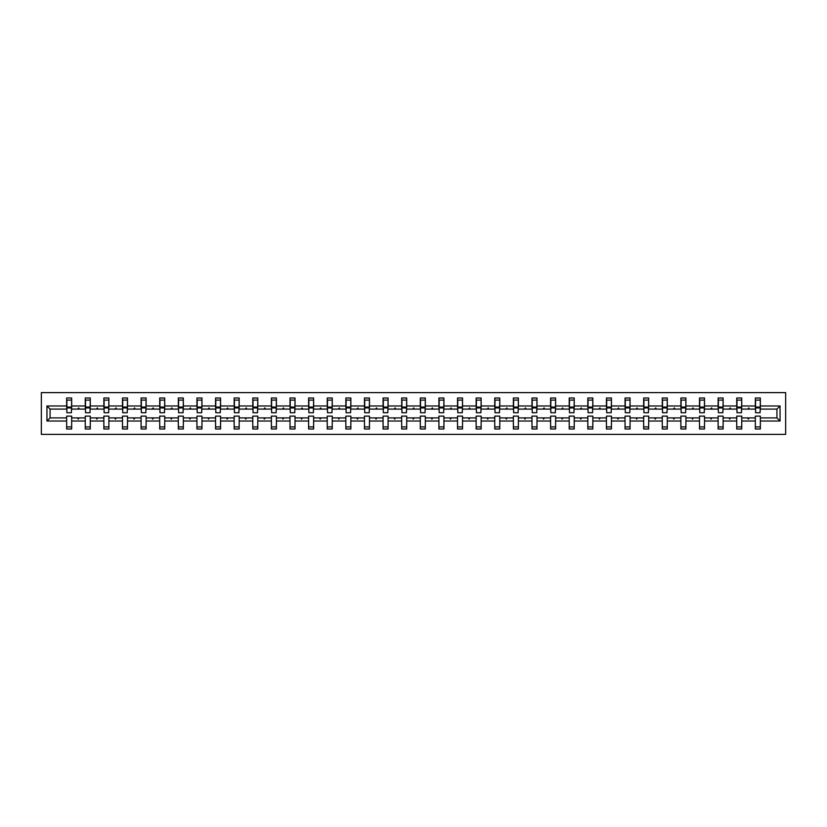 <?xml version="1.0" encoding="UTF-8"?>
<svg xmlns="http://www.w3.org/2000/svg" width="827" height="827" viewBox="0 0 827 827"><rect width="100%" height="100%" fill="white"/><g stroke="black" fill="none" stroke-linecap="round" stroke-linejoin="round"><path stroke-width="1.24" d="M41.35 434.382L785.65 434.382L785.65 392.618L41.35 392.618L41.35 434.382M780.047 421.015L776.935 417.914L776.935 409.086L780.047 405.985L780.047 421.015L760.354 421.015L760.354 416.126L755.34 416.126L755.34 417.914L741.736 417.914L741.736 416.126L736.733 416.126L736.733 417.914L723.129 417.914L723.129 416.126L718.115 416.126L718.115 417.914L704.511 417.914L704.511 416.126L699.508 416.126L699.508 417.914L685.903 417.914L685.903 416.126L680.89 416.126L680.89 417.914L667.286 417.914L667.286 416.126L662.272 416.126L662.272 417.914L648.678 417.914L648.678 416.126L643.664 416.126L643.664 417.914L630.06 417.914L630.06 416.126L625.047 416.126L625.047 417.914L611.442 417.914L611.442 416.126L606.439 416.126L606.439 417.914L592.835 417.914L592.835 416.126L587.821 416.126L587.821 417.914L574.217 417.914L574.217 416.126L569.214 416.126L569.214 417.914L555.61 417.914L555.61 416.126L550.596 416.126L550.596 417.914L536.992 417.914L536.992 416.126L531.978 416.126L531.978 417.914L518.384 417.914L518.384 416.126L513.371 416.126L513.371 417.914L499.766 417.914L499.766 416.126L494.753 416.126L494.753 417.914L481.149 417.914L481.149 416.126L476.145 416.126L476.145 417.914L462.541 417.914L462.541 416.126L457.527 416.126L457.527 417.914L443.923 417.914L443.923 416.126L438.91 416.126L438.91 417.914L425.316 417.914L425.316 416.126L420.302 416.126L420.302 417.914L406.698 417.914L406.698 416.126L401.684 416.126L401.684 417.914L388.09 417.914L388.09 416.126L383.077 416.126L383.077 417.914L369.473 417.914L369.473 416.126L364.459 416.126L364.459 417.914L350.855 417.914L350.855 416.126L345.851 416.126L345.851 417.914L332.247 417.914L332.247 416.126L327.234 416.126L327.234 417.914L313.629 417.914L313.629 416.126L308.616 416.126L308.616 417.914L295.022 417.914L295.022 416.126L290.008 416.126L290.008 417.914L276.404 417.914L276.404 416.126L271.39 416.126L271.39 417.914L257.786 417.914L257.786 416.126L252.783 416.126L252.783 417.914L239.179 417.914L239.179 416.126L234.165 416.126L234.165 417.914L220.561 417.914L220.561 416.126L215.558 416.126L215.558 417.914L201.953 417.914L201.953 416.126L196.94 416.126L196.94 417.914L183.336 417.914L183.336 416.126L178.322 416.126L178.322 417.914L164.728 417.914L164.728 416.126L159.714 416.126L159.714 417.914L146.11 417.914L146.11 416.126L141.097 416.126L141.097 417.914L127.492 417.914L127.492 416.126L122.489 416.126L122.489 417.914L108.885 417.914L108.885 416.126L103.871 416.126L103.871 417.914L90.267 417.914L90.267 416.126L85.264 416.126L85.264 417.914L71.66 417.914L71.66 429.006L66.646 429.006L66.646 417.914L50.065 417.914L46.953 421.015L46.953 405.985L50.065 409.086L50.065 417.914M760.354 421.015L760.354 429.006L755.34 429.006L755.34 417.914M776.935 409.086L760.354 409.086L760.354 397.994L755.34 397.994L755.34 405.985L741.736 405.985L741.499 410.874M755.578 410.874L755.34 405.985M755.34 421.015L741.736 421.015L741.736 429.006L736.733 429.006L736.733 417.914M741.736 405.985L741.736 397.994L736.733 397.994L736.733 405.985L723.129 405.985L722.891 410.874M736.971 410.874L736.733 405.985M736.733 421.015L723.129 421.015L723.129 429.006L718.115 429.006L718.115 417.914M723.129 405.985L723.129 397.994L718.115 397.994L718.115 405.985L704.511 405.985L704.273 410.874M718.353 410.874L718.115 405.985M718.115 421.015L704.511 421.015L704.511 429.006L699.508 429.006L699.508 417.914M704.511 405.985L704.511 397.994L699.508 397.994L699.508 405.985L685.903 405.985L685.666 410.874M699.745 410.874L699.508 405.985M699.508 421.015L685.903 421.015L685.903 429.006L680.89 429.006L680.89 417.914M685.903 405.985L685.903 397.994L680.89 397.994L680.89 405.985L667.286 405.985L667.048 410.874M681.128 410.874L680.89 405.985M680.89 421.015L667.286 421.015L667.286 429.006L662.272 429.006L662.272 417.914M667.286 405.985L667.286 397.994L662.272 397.994L662.272 405.985L648.678 405.985L648.44 410.874M662.51 410.874L662.272 405.985M662.272 421.015L648.678 421.015L648.678 429.006L643.664 429.006L643.664 417.914M648.678 405.985L648.678 397.994L643.664 397.994L643.664 405.985L630.06 405.985L629.823 410.874M643.902 410.874L643.664 405.985M643.664 421.015L630.06 421.015L630.06 429.006L625.047 429.006L625.047 417.914M630.06 405.985L630.06 397.994L625.047 397.994L625.047 405.985L611.442 405.985L611.205 410.874M625.284 410.874L625.047 405.985M625.047 421.015L611.442 421.015L611.442 429.006L606.439 429.006L606.439 417.914M611.442 405.985L611.442 397.994L606.439 397.994L606.439 405.985L592.835 405.985L592.597 410.874M606.677 410.874L606.439 405.985M606.439 421.015L592.835 421.015L592.835 429.006L587.821 429.006L587.821 417.914M592.835 405.985L592.835 397.994L587.821 397.994L587.821 405.985L574.217 405.985L573.979 410.874M588.059 410.874L587.821 405.985M587.821 421.015L574.217 421.015L574.217 429.006L569.214 429.006L569.214 417.914M574.217 405.985L574.217 397.994L569.214 397.994L569.214 405.985L555.61 405.985L555.372 410.874M569.452 410.874L569.214 405.985M569.214 421.015L555.61 421.015L555.61 429.006L550.596 429.006L550.596 417.914M555.61 405.985L555.61 397.994L550.596 397.994L550.596 405.985L536.992 405.985L536.754 410.874M550.834 410.874L550.596 405.985M550.596 421.015L536.992 421.015L536.992 429.006L531.978 429.006L531.978 417.914M536.992 405.985L536.992 397.994L531.978 397.994L531.978 405.985L518.384 405.985L518.136 410.874M532.216 410.874L531.978 405.985M531.978 421.015L518.384 421.015L518.384 429.006L513.371 429.006L513.371 417.914M518.384 405.985L518.384 397.994L513.371 397.994L513.371 405.985L499.766 405.985L499.529 410.874M513.608 410.874L513.371 405.985M513.371 421.015L499.766 421.015L499.766 429.006L494.753 429.006L494.753 417.914M499.766 405.985L499.766 397.994L494.753 397.994L494.753 405.985L481.149 405.985L480.911 410.874M494.991 410.874L494.753 405.985M494.753 421.015L481.149 421.015L481.149 429.006L476.145 429.006L476.145 417.914M481.149 405.985L481.149 397.994L476.145 397.994L476.145 405.985L462.541 405.985L462.303 410.874M476.383 410.874L476.145 405.985M476.145 421.015L462.541 421.015L462.541 429.006L457.527 429.006L457.527 417.914M462.541 405.985L462.541 397.994L457.527 397.994L457.527 405.985L443.923 405.985L443.685 410.874M457.765 410.874L457.527 405.985M457.527 421.015L443.923 421.015L443.923 429.006L438.91 429.006L438.91 417.914M443.923 405.985L443.923 397.994L438.91 397.994L438.91 405.985L425.316 405.985L425.078 410.874M439.158 410.874L438.91 405.985M438.91 421.015L425.316 421.015L425.316 429.006L420.302 429.006L420.302 417.914M425.316 405.985L425.316 397.994L420.302 397.994L420.302 405.985L406.698 405.985L406.46 410.874M420.54 410.874L420.302 405.985M420.302 421.015L406.698 421.015L406.698 429.006L401.684 429.006L401.684 417.914M406.698 405.985L406.698 397.994L401.684 397.994L401.684 405.985L388.09 405.985L387.842 410.874M401.922 410.874L401.684 405.985M401.684 421.015L388.09 421.015L388.09 429.006L383.077 429.006L383.077 417.914M388.09 405.985L388.09 397.994L383.077 397.994L383.077 405.985L369.473 405.985L369.235 410.874M383.315 410.874L383.077 405.985M383.077 421.015L369.473 421.015L369.473 429.006L364.459 429.006L364.459 417.914M369.473 405.985L369.473 397.994L364.459 397.994L364.459 405.985L350.855 405.985L350.617 410.874M364.697 410.874L364.459 405.985M364.459 421.015L350.855 421.015L350.855 429.006L345.851 429.006L345.851 417.914M350.855 405.985L350.855 397.994L345.851 397.994L345.851 405.985L332.247 405.985L332.009 410.874M346.089 410.874L345.851 405.985M345.851 421.015L332.247 421.015L332.247 429.006L327.234 429.006L327.234 417.914M332.247 405.985L332.247 397.994L327.234 397.994L327.234 405.985L313.629 405.985L313.392 410.874M327.471 410.874L327.234 405.985M327.234 421.015L313.629 421.015L313.629 429.006L308.616 429.006L308.616 417.914M313.629 405.985L313.629 397.994L308.616 397.994L308.616 405.985L295.022 405.985L294.784 410.874M308.864 410.874L308.616 405.985M308.616 421.015L295.022 421.015L295.022 429.006L290.008 429.006L290.008 417.914M295.022 405.985L295.022 397.994L290.008 397.994L290.008 405.985L276.404 405.985L276.166 410.874M290.246 410.874L290.008 405.985M290.008 421.015L276.404 421.015L276.404 429.006L271.39 429.006L271.39 417.914M276.404 405.985L276.404 397.994L271.39 397.994L271.39 405.985L257.786 405.985L257.548 410.874M271.628 410.874L271.39 405.985M271.39 421.015L257.786 421.015L257.786 429.006L252.783 429.006L252.783 417.914M257.786 405.985L257.786 397.994L252.783 397.994L252.783 405.985L239.179 405.985L238.941 410.874M253.021 410.874L252.783 405.985M252.783 421.015L239.179 421.015L239.179 429.006L234.165 429.006L234.165 417.914M239.179 405.985L239.179 397.994L234.165 397.994L234.165 405.985L220.561 405.985L220.323 410.874M234.403 410.874L234.165 405.985M234.165 421.015L220.561 421.015L220.561 429.006L215.558 429.006L215.558 417.914M220.561 405.985L220.561 397.994L215.558 397.994L215.558 405.985L201.953 405.985L201.716 410.874M215.795 410.874L215.558 405.985M215.558 421.015L201.953 421.015L201.953 429.006L196.94 429.006L196.94 417.914M201.953 405.985L201.953 397.994L196.94 397.994L196.94 405.985L183.336 405.985L183.098 410.874M197.177 410.874L196.94 405.985M196.94 421.015L183.336 421.015L183.336 429.006L178.322 429.006L178.322 417.914M183.336 405.985L183.336 397.994L178.322 397.994L178.322 405.985L164.728 405.985L164.49 410.874M178.56 410.874L178.322 405.985M178.322 421.015L164.728 421.015L164.728 429.006L159.714 429.006L159.714 417.914M164.728 405.985L164.728 397.994L159.714 397.994L159.714 405.985L146.11 405.985L145.872 410.874M159.952 410.874L159.714 405.985M159.714 421.015L146.11 421.015L146.11 429.006L141.097 429.006L141.097 417.914M146.11 405.985L146.11 397.994L141.097 397.994L141.097 405.985L127.492 405.985L127.255 410.874M141.334 410.874L141.097 405.985M141.097 421.015L127.492 421.015L127.492 429.006L122.489 429.006L122.489 417.914M127.492 405.985L127.492 397.994L122.489 397.994L122.489 405.985L108.885 405.985L108.647 410.874M122.727 410.874L122.489 405.985M122.489 421.015L108.885 421.015L108.885 429.006L103.871 429.006L103.871 417.914M108.885 405.985L108.885 397.994L103.871 397.994L103.871 405.985L90.267 405.985L90.029 410.874M104.109 410.874L103.871 405.985M103.871 421.015L90.267 421.015L90.267 429.006L85.264 429.006L85.264 417.914M90.267 405.985L90.267 397.994L85.264 397.994L85.264 405.985L71.66 405.985L71.66 397.994L66.646 397.994L66.646 405.985L46.953 405.985M85.501 410.874L85.264 405.985M71.66 417.914L71.66 416.126L66.646 416.126L66.646 417.914M66.884 410.874L66.646 405.985M760.354 409.086L760.116 410.874M741.736 421.015L741.736 417.914M723.129 421.015L723.129 417.914M704.511 421.015L704.511 417.914M685.903 421.015L685.903 417.914M667.286 421.015L667.286 417.914M648.678 421.015L648.678 417.914M630.06 421.015L630.06 417.914M611.442 421.015L611.442 417.914M592.835 421.015L592.835 417.914M574.217 421.015L574.217 417.914M555.61 421.015L555.61 417.914M536.992 421.015L536.992 417.914M518.384 421.015L518.384 417.914M499.766 421.015L499.766 417.914M481.149 421.015L481.149 417.914M462.541 421.015L462.541 417.914M443.923 421.015L443.923 417.914M425.316 421.015L425.316 417.914M406.698 421.015L406.698 417.914M388.09 421.015L388.09 417.914M369.473 421.015L369.473 417.914M350.855 421.015L350.855 417.914M332.247 421.015L332.247 417.914M313.629 421.015L313.629 417.914M295.022 421.015L295.022 417.914M276.404 421.015L276.404 417.914M257.786 421.015L257.786 417.914M239.179 421.015L239.179 417.914M220.561 421.015L220.561 417.914M201.953 421.015L201.953 417.914M183.336 421.015L183.336 417.914M164.728 421.015L164.728 417.914M146.11 421.015L146.11 417.914M127.492 421.015L127.492 417.914M108.885 421.015L108.885 417.914M90.267 421.015L90.267 417.914M780.047 405.985L760.354 405.985M85.264 421.015L71.66 421.015M66.646 421.015L46.953 421.015M747.815 409.086L749.272 409.086L748.838 407.897L747.815 409.086L741.736 409.086M755.34 409.086L749.272 409.086M747.815 417.914L748.249 419.103L749.272 417.914M729.197 409.086L730.665 409.086L730.231 407.897L729.197 409.086L723.129 409.086M736.733 409.086L730.665 409.086M729.197 417.914L729.631 419.103L730.665 417.914M710.579 409.086L712.047 409.086L711.613 407.897L710.579 409.086L704.511 409.086M718.115 409.086L712.047 409.086M710.579 417.914L711.013 419.103L712.047 417.914M691.972 409.086L693.439 409.086L693.005 407.897L691.972 409.086L685.903 409.086M699.508 409.086L693.439 409.086M691.972 417.914L692.406 419.103L693.439 417.914M673.354 409.086L674.822 409.086L674.387 407.897L673.354 409.086L667.286 409.086M680.89 409.086L674.822 409.086M673.354 417.914L673.788 419.103L674.822 417.914M654.746 409.086L656.204 409.086L655.77 407.897L654.746 409.086L648.678 409.086M662.272 409.086L656.204 409.086M654.746 417.914L655.18 419.103L656.204 417.914M636.128 409.086L637.596 409.086L637.162 407.897L636.128 409.086L630.06 409.086M643.664 409.086L637.596 409.086M636.128 417.914L636.563 419.103L637.596 417.914M617.511 409.086L618.978 409.086L618.544 407.897L617.511 409.086L611.442 409.086M625.047 409.086L618.978 409.086M617.511 417.914L617.945 419.103L618.978 417.914M598.903 409.086L600.371 409.086L599.937 407.897L598.903 409.086L592.835 409.086M606.439 409.086L600.371 409.086M598.903 417.914L599.337 419.103L600.371 417.914M580.285 409.086L581.753 409.086L581.319 407.897L580.285 409.086L574.217 409.086M587.821 409.086L581.753 409.086M580.285 417.914L580.719 419.103L581.753 417.914M561.678 409.086L563.135 409.086L562.701 407.897L561.678 409.086L555.61 409.086M569.214 409.086L563.135 409.086M561.678 417.914L562.112 419.103L563.135 417.914M543.06 409.086L544.528 409.086L544.094 407.897L543.06 409.086L536.992 409.086M550.596 409.086L544.528 409.086M543.06 417.914L543.494 419.103L544.528 417.914M524.452 409.086L525.91 409.086L525.476 407.897L524.452 409.086L518.384 409.086M531.978 409.086L525.91 409.086M524.452 417.914L524.887 419.103L525.91 417.914M505.835 409.086L507.302 409.086L506.868 407.897L505.835 409.086L499.766 409.086M513.371 409.086L507.302 409.086M505.835 417.914L506.269 419.103L507.302 417.914M487.217 409.086L488.685 409.086L488.25 407.897L487.217 409.086L481.149 409.086M494.753 409.086L488.685 409.086M487.217 417.914L487.651 419.103L488.685 417.914M468.609 409.086L470.077 409.086L469.643 407.897L468.609 409.086L462.541 409.086M476.145 409.086L470.077 409.086M468.609 417.914L469.043 419.103L470.077 417.914M449.991 409.086L451.459 409.086L451.025 407.897L449.991 409.086L443.923 409.086M457.527 409.086L451.459 409.086M449.991 417.914L450.426 419.103L451.459 417.914M431.384 409.086L432.841 409.086L432.407 407.897L431.384 409.086L425.316 409.086M438.91 409.086L432.841 409.086M431.384 417.914L431.818 419.103L432.841 417.914M412.766 409.086L414.234 409.086L413.8 407.897L412.766 409.086L406.698 409.086M420.302 409.086L414.234 409.086M412.766 417.914L413.2 419.103L414.234 417.914M394.159 409.086L395.616 409.086L395.182 407.897L394.159 409.086L388.09 409.086M401.684 409.086L395.616 409.086M394.159 417.914L394.593 419.103L395.616 417.914M375.541 409.086L377.009 409.086L376.574 407.897L375.541 409.086L369.473 409.086M383.077 409.086L377.009 409.086M375.541 417.914L375.975 419.103L377.009 417.914M356.923 409.086L358.391 409.086L357.957 407.897L356.923 409.086L350.855 409.086M364.459 409.086L358.391 409.086M356.923 417.914L357.357 419.103L358.391 417.914M338.315 409.086L339.783 409.086L339.349 407.897L338.315 409.086L332.247 409.086M345.851 409.086L339.783 409.086M338.315 417.914L338.75 419.103L339.783 417.914M319.698 409.086L321.165 409.086L320.731 407.897L319.698 409.086L313.629 409.086M327.234 409.086L321.165 409.086M319.698 417.914L320.132 419.103L321.165 417.914M301.09 409.086L302.548 409.086L302.113 407.897L301.09 409.086L295.022 409.086M308.616 409.086L302.548 409.086M301.09 417.914L301.524 419.103L302.548 417.914M282.472 409.086L283.94 409.086L283.506 407.897L282.472 409.086L276.404 409.086M290.008 409.086L283.94 409.086M282.472 417.914L282.906 419.103L283.94 417.914M263.865 409.086L265.322 409.086L264.888 407.897L263.865 409.086L257.786 409.086M271.39 409.086L265.322 409.086M263.865 417.914L264.299 419.103L265.322 417.914M245.247 409.086L246.715 409.086L246.281 407.897L245.247 409.086L239.179 409.086M252.783 409.086L246.715 409.086M245.247 417.914L245.681 419.103L246.715 417.914M226.629 409.086L228.097 409.086L227.663 407.897L226.629 409.086L220.561 409.086M234.165 409.086L228.097 409.086M226.629 417.914L227.063 419.103L228.097 417.914M208.022 409.086L209.489 409.086L209.055 407.897L208.022 409.086L201.953 409.086M215.558 409.086L209.489 409.086M208.022 417.914L208.456 419.103L209.489 417.914M189.404 409.086L190.872 409.086L190.437 407.897L189.404 409.086L183.336 409.086M196.94 409.086L190.872 409.086M189.404 417.914L189.838 419.103L190.872 417.914M170.796 409.086L172.254 409.086L171.82 407.897L170.796 409.086L164.728 409.086M178.322 409.086L172.254 409.086M170.796 417.914L171.23 419.103L172.254 417.914M152.178 409.086L153.646 409.086L153.212 407.897L152.178 409.086L146.11 409.086M159.714 409.086L153.646 409.086M152.178 417.914L152.613 419.103L153.646 417.914M133.56 409.086L135.028 409.086L134.594 407.897L133.56 409.086L127.492 409.086M141.097 409.086L135.028 409.086M133.56 417.914L133.995 419.103L135.028 417.914M114.953 409.086L116.421 409.086L115.987 407.897L114.953 409.086L108.885 409.086M122.489 409.086L116.421 409.086M114.953 417.914L115.387 419.103L116.421 417.914M96.335 409.086L97.803 409.086L97.369 407.897L96.335 409.086L90.267 409.086M103.871 409.086L97.803 409.086M96.335 417.914L96.769 419.103L97.803 417.914M77.728 409.086L79.185 409.086L78.751 407.897L77.728 409.086L71.66 409.086L71.66 405.985M85.264 409.086L79.185 409.086M77.728 417.914L78.162 419.103L79.185 417.914M71.66 409.086L71.422 410.874M66.646 409.086L50.065 409.086M776.935 417.914L760.354 417.914M66.884 407.949L66.884 400.082L71.66 400.082L71.422 412.725L66.884 412.725L66.884 407.949L71.422 407.949M66.646 426.918L71.66 426.918M85.501 407.949L85.501 400.082L90.267 400.082L90.029 412.725L85.501 412.725L85.501 407.949L90.029 407.949M85.264 426.918L90.267 426.918M104.109 407.949L104.109 400.082L108.885 400.082L108.647 412.725L104.109 412.725L104.109 407.949L108.647 407.949M103.871 426.918L108.885 426.918M122.727 407.949L122.727 400.082L127.492 400.082L127.255 412.725L122.727 412.725L122.727 407.949L127.255 407.949M122.489 426.918L127.492 426.918M141.334 407.949L141.334 400.082L146.11 400.082L145.872 412.725L141.334 412.725L141.334 407.949L145.872 407.949M141.097 426.918L146.11 426.918M159.952 407.949L159.952 400.082L164.728 400.082L164.49 412.725L159.952 412.725L159.952 407.949L164.49 407.949M159.714 426.918L164.728 426.918M178.56 407.949L178.56 400.082L183.336 400.082L183.098 412.725L178.56 412.725L178.56 407.949L183.098 407.949M178.322 426.918L183.336 426.918M197.177 407.949L197.177 400.082L201.953 400.082L201.716 412.725L197.177 412.725L197.177 407.949L201.716 407.949M196.94 426.918L201.953 426.918M215.795 407.949L215.795 400.082L220.561 400.082L220.323 412.725L215.795 412.725L215.795 407.949L220.323 407.949M215.558 426.918L220.561 426.918M234.403 407.949L234.403 400.082L239.179 400.082L238.941 412.725L234.403 412.725L234.403 407.949L238.941 407.949M234.165 426.918L239.179 426.918M253.021 407.949L253.021 400.082L257.786 400.082L257.548 412.725L253.021 412.725L253.021 407.949L257.548 407.949M252.783 426.918L257.786 426.918M271.628 407.949L271.628 400.082L276.404 400.082L276.166 412.725L271.628 412.725L271.628 407.949L276.166 407.949M271.39 426.918L276.404 426.918M290.246 407.949L290.246 400.082L295.022 400.082L294.784 412.725L290.246 412.725L290.246 407.949L294.784 407.949M290.008 426.918L295.022 426.918M308.864 407.949L308.864 400.082L313.629 400.082L313.392 412.725L308.864 412.725L308.864 407.949L313.392 407.949M308.616 426.918L313.629 426.918M327.471 407.949L327.471 400.082L332.247 400.082L332.009 412.725L327.471 412.725L327.471 407.949L332.009 407.949M327.234 426.918L332.247 426.918M346.089 407.949L346.089 400.082L350.855 400.082L350.617 412.725L346.089 412.725L346.089 407.949L350.617 407.949M345.851 426.918L350.855 426.918M364.697 407.949L364.697 400.082L369.473 400.082L369.235 412.725L364.697 412.725L364.697 407.949L369.235 407.949M364.459 426.918L369.473 426.918M383.315 407.949L383.315 400.082L388.09 400.082L387.842 412.725L383.315 412.725L383.315 407.949L387.842 407.949M383.077 426.918L388.09 426.918M401.922 407.949L401.922 400.082L406.698 400.082L406.46 412.725L401.922 412.725L401.922 407.949L406.46 407.949M401.684 426.918L406.698 426.918M420.54 407.949L420.54 400.082L425.316 400.082L425.078 412.725L420.54 412.725L420.54 407.949L425.078 407.949M420.302 426.918L425.316 426.918M439.158 407.949L439.158 400.082L443.923 400.082L443.685 412.725L439.158 412.725L439.158 407.949L443.685 407.949M438.91 426.918L443.923 426.918M457.765 407.949L457.765 400.082L462.541 400.082L462.303 412.725L457.765 412.725L457.765 407.949L462.303 407.949M457.527 426.918L462.541 426.918M476.383 407.949L476.383 400.082L481.149 400.082L480.911 412.725L476.383 412.725L476.383 407.949L480.911 407.949M476.145 426.918L481.149 426.918M494.991 407.949L494.991 400.082L499.766 400.082L499.529 412.725L494.991 412.725L494.991 407.949L499.529 407.949M494.753 426.918L499.766 426.918M513.608 407.949L513.608 400.082L518.384 400.082L518.136 412.725L513.608 412.725L513.608 407.949L518.136 407.949M513.371 426.918L518.384 426.918M532.216 407.949L532.216 400.082L536.992 400.082L536.754 412.725L532.216 412.725L532.216 407.949L536.754 407.949M531.978 426.918L536.992 426.918M550.834 407.949L550.834 400.082L555.61 400.082L555.372 412.725L550.834 412.725L550.834 407.949L555.372 407.949M550.596 426.918L555.61 426.918M569.452 407.949L569.452 400.082L574.217 400.082L573.979 412.725L569.452 412.725L569.452 407.949L573.979 407.949M569.214 426.918L574.217 426.918M588.059 407.949L588.059 400.082L592.835 400.082L592.597 412.725L588.059 412.725L588.059 407.949L592.597 407.949M587.821 426.918L592.835 426.918M606.677 407.949L606.677 400.082L611.442 400.082L611.205 412.725L606.677 412.725L606.677 407.949L611.205 407.949M606.439 426.918L611.442 426.918M625.284 407.949L625.284 400.082L630.06 400.082L629.823 412.725L625.284 412.725L625.284 407.949L629.823 407.949M625.047 426.918L630.06 426.918M643.902 407.949L643.902 400.082L648.678 400.082L648.44 412.725L643.902 412.725L643.902 407.949L648.44 407.949M643.664 426.918L648.678 426.918M662.51 407.949L662.51 400.082L667.286 400.082L667.048 412.725L662.51 412.725L662.51 407.949L667.048 407.949M662.272 426.918L667.286 426.918M681.128 407.949L681.128 400.082L685.903 400.082L685.666 412.725L681.128 412.725L681.128 407.949L685.666 407.949M680.89 426.918L685.903 426.918M699.745 407.949L699.745 400.082L704.511 400.082L704.273 412.725L699.745 412.725L699.745 407.949L704.273 407.949M699.508 426.918L704.511 426.918M718.353 407.949L718.353 400.082L723.129 400.082L722.891 412.725L718.353 412.725L718.353 407.949L722.891 407.949M718.115 426.918L723.129 426.918M736.971 407.949L736.971 400.082L741.736 400.082L741.499 412.725L736.971 412.725L736.971 407.949L741.499 407.949M736.733 426.918L741.736 426.918M755.578 407.949L755.578 400.082L760.354 400.082L760.116 412.725L755.578 412.725L755.578 407.949L760.116 407.949M755.34 426.918L760.354 426.918M66.884 407.235L71.422 407.235M85.501 407.235L90.029 407.235M104.109 407.235L108.647 407.235M122.727 407.235L127.255 407.235M141.334 407.235L145.872 407.235M159.952 407.235L164.49 407.235M178.56 407.235L183.098 407.235M197.177 407.235L201.716 407.235M215.795 407.235L220.323 407.235M234.403 407.235L238.941 407.235M253.021 407.235L257.548 407.235M271.628 407.235L276.166 407.235M290.246 407.235L294.784 407.235M308.864 407.235L313.392 407.235M327.471 407.235L332.009 407.235M346.089 407.235L350.617 407.235M364.697 407.235L369.235 407.235M383.315 407.235L387.842 407.235M401.922 407.235L406.46 407.235M420.54 407.235L425.078 407.235M439.158 407.235L443.685 407.235M457.765 407.235L462.303 407.235M476.383 407.235L480.911 407.235M494.991 407.235L499.529 407.235M513.608 407.235L518.136 407.235M532.216 407.235L536.754 407.235M550.834 407.235L555.372 407.235M569.452 407.235L573.979 407.235M588.059 407.235L592.597 407.235M606.677 407.235L611.205 407.235M625.284 407.235L629.823 407.235M643.902 407.235L648.44 407.235M662.51 407.235L667.048 407.235M681.128 407.235L685.666 407.235M699.745 407.235L704.273 407.235M718.353 407.235L722.891 407.235M736.971 407.235L741.499 407.235M755.578 407.235L760.116 407.235M66.884 407.06L71.422 407.06M85.501 407.06L90.029 407.06M104.109 407.06L108.647 407.06M122.727 407.06L127.255 407.06M141.334 407.06L145.872 407.06M159.952 407.06L164.49 407.06M178.56 407.06L183.098 407.06M197.177 407.06L201.716 407.06M215.795 407.06L220.323 407.06M234.403 407.06L238.941 407.06M253.021 407.06L257.548 407.06M271.628 407.06L276.166 407.06M290.246 407.06L294.784 407.06M308.864 407.06L313.392 407.06M327.471 407.06L332.009 407.06M346.089 407.06L350.617 407.06M364.697 407.06L369.235 407.06M383.315 407.06L387.842 407.06M401.922 407.06L406.46 407.06M420.54 407.06L425.078 407.06M439.158 407.06L443.685 407.06M457.765 407.06L462.303 407.06M476.383 407.06L480.911 407.06M494.991 407.06L499.529 407.06M513.608 407.06L518.136 407.06M532.216 407.06L536.754 407.06M550.834 407.06L555.372 407.06M569.452 407.06L573.979 407.06M588.059 407.06L592.597 407.06M606.677 407.06L611.205 407.06M625.284 407.06L629.823 407.06M643.902 407.06L648.44 407.06M662.51 407.06L667.048 407.06M681.128 407.06L685.666 407.06M699.745 407.06L704.273 407.06M718.353 407.06L722.891 407.06M736.971 407.06L741.499 407.06M755.578 407.06L760.116 407.06"/></g></svg>
